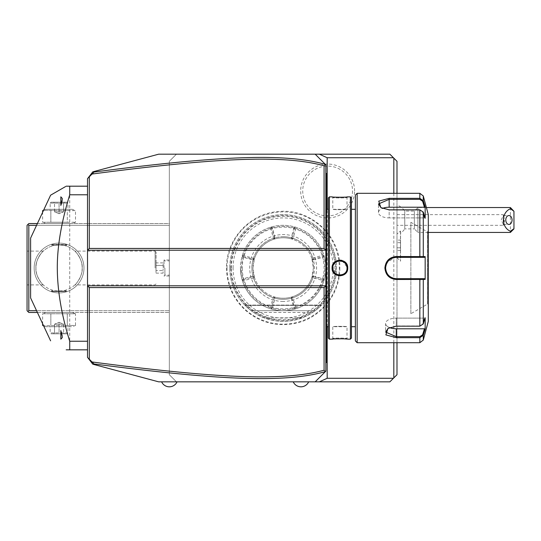 <?xml version="1.0" encoding="UTF-8"?>
<svg xmlns="http://www.w3.org/2000/svg" width="541" height="541" viewBox="0 0 541 541"><rect width="100%" height="100%" fill="white"/><g stroke="black" fill="none" stroke-linecap="round" stroke-linejoin="round"><path stroke-width="0.41" stroke-dasharray="2.71 2.03" d="M37.39 223.548L169.333 223.548L169.333 312.475L169.333 223.548L28.829 223.548L27.05 225.327L27.05 310.696L27.943 311.582L28.829 310.696L169.333 310.696L36.558 310.696M36.558 225.327L169.333 225.327L28.829 225.327L28.829 310.696M94.066 363.985L94.81 364.729L92.795 364.188L87.926 357.844L94.81 364.729L158.662 381.838L176.447 381.838L169.333 374.724L169.333 161.299L176.447 154.185L158.662 154.185L92.795 171.835L87.926 178.172L92.058 174.046M177.056 381.838L161.617 381.838L177.056 381.838L176.447 381.838L169.333 374.724L169.333 161.299L176.447 154.185M315.18 154.185L389.878 154.185L396.993 161.299L396.993 374.724L389.878 381.838L315.18 381.838M308.668 381.838L293.229 381.838M396.993 193.313L396.993 342.71M396.993 234.016L396.993 204.971L396.993 257.692L396.993 234.016L400.475 231.048L396.993 234.016M227.024 268.011A56.142 56.142 0 0 1 283.159 211.869A56.142 56.142 0 0 1 339.302 268.011A56.142 56.142 0 0 1 283.159 324.154A56.142 56.142 0 0 1 227.024 268.011M354.578 190.993A26.955 26.955 0 0 0 327.63 164.045A26.955 26.955 0 0 0 300.674 190.993A26.955 26.955 0 0 0 327.63 217.949A26.955 26.955 0 0 0 354.578 190.993M230.838 268.011A52.321 52.321 0 0 0 283.159 320.333A52.321 52.321 0 0 0 335.488 268.011A52.321 52.321 0 0 0 283.159 215.683A52.321 52.321 0 0 0 230.838 268.011M229.803 268.011A53.356 53.356 0 0 1 283.159 214.655A53.356 53.356 0 0 1 336.522 268.011A53.356 53.356 0 0 1 283.159 321.368A53.356 53.356 0 0 1 229.803 268.011A53.356 53.356 0 0 0 283.159 321.368A53.356 53.356 0 0 0 336.522 268.011A53.356 53.356 0 0 0 283.159 214.655A53.356 53.356 0 0 0 229.803 268.011M321.232 305.401L315.18 310.696A53.356 53.356 0 0 1 302.318 317.81C289.55 322.524 276.776 322.524 264.008 317.81A53.356 53.356 0 0 1 251.146 310.696L245.093 305.401L251.146 310.696L245.093 305.401L251.146 310.696L245.093 305.401L251.146 310.696L245.093 305.401L251.146 310.696L245.093 305.401L251.146 310.696L245.093 305.401L251.146 310.696L245.093 305.401L251.146 310.696L245.093 305.401L251.146 310.696L245.093 305.401L251.146 310.696L245.093 305.401L251.146 310.696L315.18 310.696A53.356 53.356 0 0 1 312.657 312.475L253.668 312.475A53.356 53.356 0 0 1 251.146 310.696L315.18 310.696L251.146 310.696L315.18 310.696L251.146 310.696L315.18 310.696L321.232 305.401L315.18 310.696L321.232 305.401L315.18 310.696L321.232 305.401L315.18 310.696L321.232 305.401L315.18 310.696L321.232 305.401L315.18 310.696L321.232 305.401L315.18 310.696L321.232 305.401L315.18 310.696L321.232 305.401L315.18 310.696L321.232 305.401L315.18 310.696L321.232 305.401L245.093 305.401L321.232 305.401M253.668 312.475C273.333 324.228 292.992 324.228 312.657 312.475M283.159 236.708A31.304 31.304 0 0 1 314.463 268.011A31.304 31.304 0 0 1 283.159 299.315A31.304 31.304 0 0 1 251.863 268.011A31.304 31.304 0 0 1 283.159 236.708M242.253 268.011A40.906 40.906 0 0 0 283.159 308.918A40.906 40.906 0 0 0 324.073 268.011A40.906 40.906 0 0 0 283.159 227.105A40.906 40.906 0 0 0 242.253 268.011M325.851 268.011A42.685 42.685 0 0 0 283.159 225.327A42.685 42.685 0 0 0 240.475 268.011A42.685 42.685 0 0 0 283.159 310.696A42.685 42.685 0 0 0 324.12 255.994L323.356 257.239A41.616 41.616 0 0 1 323.362 278.784L324.12 280.022A42.685 42.685 0 0 0 325.851 268.011M240.475 268.011C241.624 280.15 241.624 280.15 240.475 268.011A42.685 42.685 0 0 0 242.206 280.022L242.97 278.784A41.616 41.616 0 0 1 242.963 257.239L242.206 255.994A42.685 42.685 0 0 0 240.475 268.011M324.12 280.022L323.89 280.786A42.685 42.685 0 0 1 295.941 308.735L295.176 308.972A42.685 42.685 0 0 1 271.149 308.972L270.23 308.688A42.685 42.685 0 0 1 242.483 280.941L242.206 280.022M242.206 255.994L242.436 255.23A42.685 42.685 0 0 1 270.385 227.281L271.149 227.051A42.685 42.685 0 0 1 295.176 227.051L296.089 227.328A42.685 42.685 0 0 1 323.843 255.082L324.12 255.994M242.483 280.941L243.22 279.582L242.97 278.784L252.945 276.106L253.202 276.911L254.486 277.607A30.235 30.235 0 0 0 273.57 296.684L274.429 296.955L275.058 298.247A31.304 31.304 0 0 0 291.261 298.247L292.275 297.415L292.945 297.746L295.623 307.721L295.258 308.323L293.939 308.201L295.176 308.972M273.57 296.684L273.874 297.313L273.144 297.665L270.473 307.646L270.872 308.302L270.23 308.688M270.473 307.646A41.616 41.616 0 0 1 243.524 280.705L253.506 278.027L253.857 277.296M242.868 280.306L243.524 280.705M271.149 308.972L272.387 308.201L270.872 308.302M273.874 297.313L274.267 297.969L271.589 307.951M274.267 297.969L275.065 298.226M254.486 277.607L252.924 268.011A30.235 30.235 0 0 0 283.159 298.247A30.235 30.235 0 0 0 313.401 268.011L311.88 277.459A30.235 30.235 0 0 1 292.613 296.732L291.897 296.955A30.235 30.235 0 0 1 274.429 296.955M295.853 228.376A41.616 41.616 0 0 1 322.801 255.318L312.82 257.989L312.468 258.72L311.832 258.415L313.401 268.011A30.235 30.235 0 0 0 283.159 237.776A30.235 30.235 0 0 0 252.924 268.011L254.439 258.557A30.235 30.235 0 0 1 273.712 239.291L274.429 239.061A30.235 30.235 0 0 1 291.897 239.061L292.755 239.338L292.451 238.709L293.181 238.351L295.853 228.376L295.454 227.72L296.089 227.328M311.832 258.415A30.235 30.235 0 0 0 292.755 239.338M312.11 259.274L313.381 259.917L312.468 258.72M311.88 277.459L313.171 276.769L313.401 276.113C314.821 270.71 314.821 265.306 313.401 259.91L313.381 259.917M313.381 276.106L312.11 276.742M313.401 276.113L323.356 278.784L323.471 280.103L322.876 280.468L312.894 277.797L312.57 277.127M312.894 277.797A31.304 31.304 0 0 1 292.945 297.746M292.275 297.415L292.613 296.732M291.897 296.955L291.261 298.226M291.924 298.017L294.595 307.998M291.261 298.247L293.939 308.201A41.616 41.616 0 0 1 272.394 308.208L275.058 298.247M295.941 308.735L295.258 308.323M323.471 280.103L323.89 280.786M295.623 307.721A41.616 41.616 0 0 0 322.876 280.468M323.146 279.44L313.171 276.769M313.401 259.91L323.356 257.239L323.105 256.441L313.124 259.112M323.843 255.082L323.105 256.441M323.457 255.717L322.801 255.318M295.176 227.051L293.939 227.815L295.454 227.72M292.451 238.709L292.059 238.047L294.737 228.072M293.939 227.815L291.261 237.776L291.897 239.061M292.059 238.047L291.261 237.79M270.385 227.281L271.731 228.025L272.387 227.815L275.058 237.776A31.304 31.304 0 0 1 291.261 237.776M293.932 227.808A41.616 41.616 0 0 0 272.394 227.808M272.387 227.815L271.149 227.051M275.058 237.776L274.402 237.999L271.731 228.025M274.402 237.999L274.044 238.601L273.374 238.277L270.703 228.302L271.068 227.7M242.855 255.92L243.45 255.555L253.431 258.226L253.756 258.896L252.945 259.917L242.97 257.239L243.18 256.576L242.436 255.23M270.703 228.302A41.616 41.616 0 0 0 243.45 255.555M243.18 256.576L253.154 259.254M252.924 259.91C251.504 265.306 251.504 270.71 252.924 276.113M243.22 279.582L253.202 276.911M254.216 276.742L252.945 276.106M253.506 278.027A31.304 31.304 0 0 0 273.144 297.665M252.945 259.917L254.216 259.274M254.439 258.557L253.756 258.896M253.431 258.226A31.304 31.304 0 0 1 273.381 238.277M274.044 238.601L273.712 239.291M274.429 239.061L275.065 237.79M312.82 257.989A31.304 31.304 0 0 0 293.181 238.351M251.146 310.696L315.18 310.696L251.146 310.696M302.318 317.81L264.008 317.81M352.529 190.993A24.9 24.9 0 0 1 327.63 215.893A24.9 24.9 0 0 1 302.723 190.993A24.9 24.9 0 0 1 327.63 166.094A24.9 24.9 0 0 1 352.529 190.993M94.81 364.729L87.52 357.439L87.52 178.577L94.81 171.294L87.926 178.172M94.066 172.038L94.81 171.294M87.52 349.824L87.52 186.199L87.52 349.824L66.178 349.824M87.926 357.844L92.058 361.976M87.52 285.797L325.851 285.797M325.851 250.226L87.52 250.226M325.391 164.396L325.851 164.856L325.851 371.167L322.226 374.785M327.177 326.703L327.177 209.32M325.851 362.274L325.851 335.562L325.851 362.984L326.561 361.564L325.851 362.274L326.561 361.564L326.561 173.749L325.851 173.032L325.851 173.749L325.851 173.032M325.851 335.562L325.851 317.919L325.851 335.562L326.561 335.562M325.851 317.919L325.851 225.286L325.851 317.919L326.561 317.986M325.851 225.286L325.851 207.643L325.851 225.286L326.561 225.286M325.851 207.643L325.851 193.313L325.851 207.643L326.561 207.717M325.851 193.313L325.851 173.749L325.851 193.313L326.561 193.313M326.561 174.459L325.851 173.749M325.851 218.104L326.561 218.037M325.851 328.373L326.561 328.306M325.851 362.984L326.561 361.564M326.561 268.011L326.561 326.703L326.561 268.011M328.34 338.084L328.34 197.932M328.34 268.011L328.34 326.703L328.34 268.011M329.408 339.153L329.408 196.87M332.316 266.064L332.073 268.011L338.47 275.782M339.971 275.917L342.162 275.579M342.311 275.531L343.941 274.774M347.16 270.953L347.728 268.011L341.912 260.37M350.392 339.153L350.392 196.87M332.404 339.119L332.783 338.443L332.783 326.703L347.011 326.703C347.45 326.23 332.343 326.23 332.783 326.703C332.343 326.23 347.45 326.23 347.011 326.703L347.011 338.443C347.498 337.969 332.282 337.969 332.783 338.443C332.296 337.969 347.518 337.969 347.011 338.443L347.728 339.153L346.673 339.045M345.05 338.903L333.121 339.045M332.803 268.519L332.864 269.053L332.803 268.519M333.736 271.568L333.973 271.94M335.968 273.942L336.34 274.172M336.773 274.402L337.205 274.591L336.773 274.402M337.415 274.679L338.213 274.923M339.701 275.119L341.905 274.835M342.588 274.598L343.021 274.402L342.588 274.598M343.447 274.179L343.819 273.949M344.083 273.76L345.07 272.894M346.598 270.399L346.747 269.945L346.598 270.399M346.937 269.053L346.997 268.519L346.937 269.053M339.816 260.106L337.401 260.519M335.67 261.357L334.128 262.669M333.249 263.839L332.911 264.448M347.011 267.917L346.74 266.071M346.585 265.577L346.213 264.732M346.172 264.664L343.826 262.081M341.838 261.168L341.398 261.053M340.079 260.897L337.888 261.188M337.205 261.425L336.779 261.614L337.205 261.425M336.34 261.851L335.954 262.087L336.34 261.851M333.499 264.894L333.303 265.34L333.506 264.894M347.396 196.904L347.011 197.58L347.011 209.32L332.783 209.32C332.343 209.786 347.45 209.786 347.011 209.32C347.45 209.786 332.343 209.786 332.783 209.32L332.783 197.58C332.296 198.053 347.518 198.047 347.011 197.58C347.498 198.053 332.282 198.047 332.783 197.58L332.073 196.87L335.718 197.181M336.739 197.235L337.733 197.276M338.734 197.296L339.91 197.309M341.04 197.296L342.068 197.276M343.089 197.235L346.673 196.978M351.461 338.084L351.461 197.932M351.461 268.011L351.461 326.703L351.461 268.011M355.369 340.931L355.369 195.091M357.148 342.71L357.148 193.313M388.31 276.221L396.276 279.501L423.278 279.42L422.595 278.683L424.428 278.683L410.862 278.683M385.767 263.609L384.894 268.011L388.269 276.174M423.278 340.073L423.278 335.339L425.165 329.165L425.165 317.75L423.278 323.924L419.843 326.182L396.276 326.182L387.958 328.421L385.855 334.886L396.276 337.679L419.843 337.679L423.278 335.339L422.595 334.811L424.428 328.793L396.276 328.793A10.671 5.336 0 0 1 385.605 323.457A10.671 5.336 0 0 1 396.276 318.122A10.671 5.336 0 0 0 385.605 323.457L385.605 332.086L396.276 336.658L419.843 336.658L422.595 334.811M396.276 279.501L396.276 278.683L422.514 278.683M424.428 278.683L425.165 279.426L423.278 279.42L423.278 323.924L419.843 325.986L396.276 325.986L388.479 328.089L385.605 332.086L385.605 323.457A10.671 5.336 0 0 0 389.513 327.582M388.228 328.259L396.276 325.986L419.843 325.986L422.595 324.14L424.428 318.122L422.595 324.14L423.278 323.924M425.165 279.426L425.165 256.596L396.276 256.515L385.875 263.339M423.278 195.95L423.278 200.684L422.595 201.211L424.428 207.223L389.162 207.223A10.671 5.336 180 0 0 378.49 212.559A10.671 5.336 180 0 0 389.162 217.895L424.428 217.895L422.595 211.883L423.278 212.092L425.165 218.266L424.428 217.895L389.162 217.895L389.162 209.834L419.843 209.834L423.278 212.092L419.843 210.03L422.595 211.883L424.428 217.895L425.165 218.266L425.165 206.851L423.278 200.684L419.843 198.344L389.162 198.344L378.747 201.13L380.844 207.595L389.162 210.036L419.843 210.03L389.162 210.036L381.364 207.933L389.162 210.036L389.162 217.895A10.671 5.336 180 0 1 378.49 212.559A10.671 5.336 180 0 1 382.399 208.434M422.595 201.211L419.843 199.359L389.162 199.359L378.49 203.937L381.114 207.764M423.278 212.092L423.278 256.596L422.595 257.34L408.908 257.34M395.599 257.36A10.671 10.671 0 0 0 394.91 257.428A10.671 10.671 0 0 1 395.599 257.36L394.72 257.455M394.511 257.489L392.482 258.037M392.435 258.057L391.569 258.436A10.671 10.671 0 0 0 390.967 258.754A10.671 10.671 0 0 1 391.589 258.422M389.804 259.531L389.256 259.971A10.671 10.671 0 0 1 389.804 259.531A10.671 10.671 0 0 0 389.256 259.978M388.262 260.965L387.816 261.506A10.671 10.671 0 0 1 388.262 260.965A10.671 10.671 0 0 0 387.816 261.513M386.173 264.583L385.97 265.252A10.671 10.671 0 0 1 386.173 264.59A10.671 10.671 0 0 0 385.97 265.252M385.699 266.618L385.632 267.315A10.671 10.671 0 0 1 385.699 266.618A10.671 10.671 0 0 0 385.632 267.315M385.632 268.708A10.671 10.671 0 0 0 385.699 269.398A10.671 10.671 0 0 1 385.632 268.708L386.497 272.272M386.639 272.583L387.599 274.219M387.816 274.51L388.262 275.051A10.671 10.671 0 0 1 387.816 274.51A10.671 10.671 0 0 0 388.262 275.058M389.256 276.045L389.804 276.492A10.671 10.671 0 0 1 389.256 276.045A10.671 10.671 0 0 0 389.804 276.492M389.824 276.512L390.717 277.114M392.881 278.128L393.55 278.324M393.733 278.372L394.132 278.466M394.91 278.595L395.599 278.662A10.671 10.671 0 0 1 394.916 278.595A10.671 10.671 0 0 0 395.599 278.662M394.227 257.536A10.671 10.671 0 0 0 393.774 257.638A10.671 10.671 0 0 1 394.227 257.536M393.55 257.692A10.671 10.671 0 0 0 392.881 257.895A10.671 10.671 0 0 1 393.55 257.692M387.038 262.676A10.671 10.671 0 0 0 386.707 263.298A10.671 10.671 0 0 1 387.038 262.676M385.97 270.764A10.671 10.671 0 0 0 386.173 271.433A10.671 10.671 0 0 1 385.97 270.764M386.707 272.725A10.671 10.671 0 0 0 387.038 273.347A10.671 10.671 0 0 1 386.707 272.725M390.974 277.269A10.671 10.671 0 0 0 391.589 277.594A10.671 10.671 0 0 1 390.974 277.269M392.888 278.128A10.671 10.671 0 0 0 393.557 278.331A10.671 10.671 0 0 1 392.888 278.128M393.787 278.385A10.671 10.671 0 0 0 394.233 278.487A10.671 10.671 0 0 1 393.787 278.385M428.296 321.368L428.296 214.655M424.428 318.122L425.165 317.75L424.428 318.122L396.276 318.122L396.276 325.986L396.276 318.122L424.428 318.122M425.165 329.165L424.428 328.793M420.1 278.683L419.843 326.182M425.165 256.596L424.428 257.34L422.514 257.34M420.1 257.34L419.843 209.834M424.428 207.223L425.165 206.851M424.428 257.34L410.862 257.34M428.296 268.011L428.296 304.826L428.296 268.011M428.296 231.196L427.498 231.906L427.498 268.011L427.498 231.906L410.862 222.304L410.862 313.719L427.498 304.116L427.498 268.011L427.579 304.116L427.579 231.906L427.579 304.116L428.296 304.826M410.862 313.719L410.862 222.304M333.729 271.548L333.966 271.934M337.483 274.7L337.895 274.835M340.505 275.099L341.405 274.963M343.454 274.172L343.833 273.935M344.117 273.739L344.745 273.219M346.997 267.497L346.937 266.97M346.49 265.34L346.294 264.894M346.057 264.454L345.821 264.069M345.645 263.819L345.144 263.203M344.745 262.804L344.096 262.27M339.322 260.918L338.402 261.053M332.783 268.011C332.343 258.835 347.45 258.835 347.011 268.011C347.45 277.188 332.343 277.188 332.783 268.011L332.073 268.011M393.821 193.313L393.821 342.71M87.52 186.199L66.178 186.199L65.542 186.564M69.735 349.824L69.735 186.199M30.607 238.094L30.607 297.929M62.235 199.737L62.262 198.432L62.262 199.271L62.262 198.432L60.842 196.836L60.991 205.046M61.397 203.795L61.546 203.294M61.674 202.814L61.769 202.415M61.992 201.414L62.059 201.022M62.168 200.332L62.229 199.785M61.207 331.619L60.842 330.565L60.842 339.187L62.262 337.591L62.134 335.44M62.059 334.994L61.857 333.973M61.823 333.804L61.721 333.384M61.404 332.242L61.289 331.87M62.262 337.591L62.269 336.915M60.842 339.187L60.842 330.565L60.842 339.187M426.389 207.541L417.909 207.541L414.352 211.098L404.763 211.098A16.007 16.007 0 0 0 396.993 204.971M428.296 232.441L417.909 232.441L417.909 207.541L417.909 232.441L414.352 228.884L414.352 211.098L414.352 228.884L404.763 228.884L404.763 211.098L404.763 228.884A16.007 16.007 0 0 1 400.55 233.157L400.55 231.021L400.55 233.157M400.55 231.021L400.55 261.181L400.55 231.021M400.475 231.048L400.475 261.181L400.475 231.048M400.55 240.109L400.55 242.679L400.55 240.109L396.993 240.109L396.993 250.382L396.993 240.109M400.55 247.812L400.55 242.679L400.55 250.382L400.55 247.812L396.993 247.812L400.55 247.812M400.55 242.679L396.993 242.679L400.55 242.679M400.55 250.382L396.993 250.382M510.393 207.541L510.393 232.441M513.95 228.884L513.95 211.098M396.993 214.655L503.279 214.655L503.279 215.812L503.928 215.731L503.279 214.655L503.279 225.327L503.928 224.245L503.279 224.17L503.982 222.473A4.45 3.145 90 0 0 504.516 219.991A4.45 3.145 -90 0 0 503.982 217.502L503.279 215.812L501.155 219.991L503.279 224.17L503.279 225.327L396.993 225.327L396.993 214.655L396.993 225.327M503.982 222.473L503.982 217.502M34.164 268.011A24.9 24.9 0 0 0 59.064 292.911A24.9 24.9 0 0 0 83.963 268.011A24.9 24.9 0 0 0 59.064 243.112A24.9 24.9 0 0 0 34.164 268.011A24.9 24.9 0 0 1 59.064 243.112A24.9 24.9 0 0 1 83.963 268.011A24.9 24.9 0 0 1 59.064 292.911A24.9 24.9 0 0 1 34.164 268.011M28.829 225.327L27.943 224.434M45.836 223.548L72.291 223.548L45.836 223.548L42.638 222.25L50.847 222.25L42.638 222.25L42.638 212.302M27.05 268.011L27.05 251.112L27.05 268.011M37.39 312.475L169.333 312.475L28.829 312.475L27.943 311.582M45.836 312.475L72.291 312.475L45.836 312.475L42.638 313.766L50.847 313.766L42.638 313.766L42.638 323.721M82.185 268.011A23.121 23.121 0 0 1 59.064 291.132A23.121 23.121 0 0 1 35.943 268.011A23.121 23.121 0 0 1 59.064 244.89A23.121 23.121 0 0 1 82.185 268.011A23.121 23.121 0 0 0 59.064 244.89A23.121 23.121 0 0 0 35.943 268.011C35.023 259.788 43.713 249.922 43.28 251.112C43.713 249.922 35.023 259.788 35.943 268.011C35.023 259.788 43.713 249.922 43.28 251.112C43.713 249.922 35.023 259.788 35.943 268.011A23.121 23.121 0 0 0 59.064 291.132A23.121 23.121 0 0 0 82.185 268.011C83.111 259.788 74.421 249.922 74.847 251.112C74.415 249.922 83.111 259.788 82.185 268.011C83.111 259.788 74.421 249.922 74.847 251.112C74.415 249.922 83.111 259.788 82.185 268.011C83.111 276.235 74.421 286.101 74.847 284.904C74.415 286.101 83.111 276.235 82.185 268.011C83.111 276.235 74.421 286.101 74.847 284.904C74.415 286.101 83.111 276.235 82.185 268.011M51.591 246.128C51.145 244.775 66.989 244.775 66.536 246.128C66.989 244.775 51.145 244.775 51.591 246.128L51.591 244.532L66.536 244.532L66.536 246.128M35.943 268.011C35.023 276.235 43.713 286.101 43.28 284.904C43.713 286.101 35.023 276.235 35.943 268.011C35.023 276.235 43.713 286.101 43.28 284.904C43.713 286.101 35.023 276.235 35.943 268.011M66.536 289.888C66.989 291.247 51.145 291.247 51.591 289.888C51.145 291.247 66.989 291.247 66.536 289.888L66.536 291.484L51.591 291.484L66.536 291.484L66.178 291.132L51.95 291.132L51.591 291.484L51.591 289.888M155.105 268.011L155.105 251.112L155.105 268.011M156.065 268.011L156.065 252.072L156.065 268.011M155.997 268.011L155.997 252.072L155.997 268.011M155.997 262.879L155.997 265.442L155.997 262.879L163.112 262.879L163.112 270.574L163.112 262.879M155.997 270.574L155.997 265.442L155.997 273.144L155.997 270.574L163.112 270.574L163.112 273.144L163.112 270.574L155.997 270.574M155.997 265.442L163.112 265.442L155.997 265.442M155.997 273.144L163.112 273.144M51.95 291.132L66.178 291.132M51.95 244.89L51.591 244.532L66.536 244.532L66.178 244.89L51.95 244.89L66.178 244.89M72.291 312.475L75.497 313.766L50.847 313.766L75.497 313.766L75.497 325.411L43.584 325.756L75.497 325.411L72.291 326.703L45.836 326.703L72.291 326.703M50.847 313.766L50.847 325.411L50.847 313.766M67.28 313.766L67.28 325.411L67.28 313.766M43.605 325.804L45.836 326.703M50.171 326.703L67.956 326.703L50.171 326.703L50.171 332.925L67.956 332.925L67.956 326.703M67.956 332.925L50.171 332.925L51.064 333.817L67.07 333.817L67.956 332.925M67.07 333.817L51.064 333.817M59.064 333.817L64.528 333.817L53.6 333.817L59.064 333.817L59.064 332.904L54.513 332.904L59.064 332.904L59.064 333.817M64.528 333.817L63.615 332.904L64.528 333.817M53.6 333.817L54.513 332.904L53.6 333.817M59.064 324.215L63.615 324.215L63.615 332.904L63.615 324.215L59.064 322.294L59.064 332.904L59.064 322.294L63.615 324.215L54.513 324.215L59.064 322.294L54.513 324.215L54.513 332.904L54.513 324.215L59.064 324.215M72.291 209.32L45.836 209.32L72.291 209.32L75.497 210.611L43.584 210.26L67.28 210.611L67.28 222.25L50.847 222.25L75.497 222.25L67.28 222.25L67.28 210.611L75.497 210.611L75.497 222.25L72.291 223.548M45.836 209.32L43.605 210.219M50.171 209.32L67.956 209.32L50.171 209.32L50.171 203.091L67.956 203.091L67.956 209.32M50.847 210.611L50.847 222.25L50.847 210.611M50.171 203.091L67.956 203.091L67.07 202.206L51.064 202.206L50.171 203.091M51.064 202.206L67.07 202.206M59.064 202.206L53.6 202.206L64.528 202.206L59.064 202.206L59.064 203.112L54.513 203.112L63.615 203.112L59.064 203.112L59.064 202.206M53.6 202.206L54.513 203.112L53.6 202.206M64.528 202.206L63.615 203.112L64.528 202.206M59.064 211.808L54.513 211.808L54.513 203.112L54.513 211.808L59.064 213.729L59.064 203.112L59.064 213.729L54.513 211.808L63.615 211.808L59.064 213.729L63.615 211.808L63.615 203.112L63.615 211.808L59.064 211.808M169.333 268.011L169.333 260.005L169.333 268.011M163.997 268.011L163.997 260.005L163.997 268.011M164.89 268.011L164.89 275.126L164.89 268.011M229.864 268.011A53.295 53.295 0 0 0 283.159 321.307A53.295 53.295 0 0 0 336.461 268.011A53.295 53.295 0 0 0 283.159 214.716A53.295 53.295 0 0 0 229.864 268.011M231.359 268.011A51.801 51.801 0 0 1 283.159 216.204A51.801 51.801 0 0 1 334.967 268.011A51.801 51.801 0 0 1 283.159 319.812A51.801 51.801 0 0 1 231.359 268.011M233.076 268.011A50.083 50.083 0 0 1 283.159 217.922A50.083 50.083 0 0 1 333.249 268.011A50.083 50.083 0 0 1 283.159 318.094A50.083 50.083 0 0 1 233.076 268.011M283.159 301.445A33.434 33.434 0 0 1 249.726 268.011A33.434 33.434 0 0 1 283.159 234.571A33.434 33.434 0 0 1 316.6 268.011A33.434 33.434 0 0 1 283.159 301.445M326.561 200.461L325.851 200.461M326.561 310.73L325.851 310.73M326.561 342.71L325.851 342.71M347.728 268.011L347.011 268.011M419.843 336.658L419.843 342.71M396.276 337.679L396.276 328.793M419.843 193.313L419.843 199.359M389.162 198.344L389.162 207.223M396.276 256.515L396.276 257.34M384.894 268.011L385.605 268.011M339.829 268.011C340.309 294.135 320.333 318.669 294.656 323.498C276.647 326.811 260.546 322.673 246.365 311.095C233.455 299.633 226.828 285.269 226.496 268.011C225.84 239.345 250.091 213.113 278.716 211.517C310.466 208.096 340.749 236.092 339.829 268.011M321.537 305.083L244.789 305.083L321.537 305.083M387.958 328.421L388.479 328.089L387.958 328.421M380.844 207.595L381.364 207.933L380.844 207.595M378.49 212.559L378.49 203.937L378.49 212.559M347.728 196.87L347.011 197.58M332.073 196.87L332.783 197.58M347.728 339.153L347.011 338.443M332.073 339.153L332.783 338.443M396.993 257.692L400.55 261.181M503.657 224.434L508.919 224.434M503.657 215.541L508.919 215.541M43.28 284.904L27.05 284.904M43.28 251.112L27.05 251.112M155.997 283.944L155.105 284.904L74.847 284.904M155.997 252.072L155.105 251.112L74.847 251.112M169.333 276.011L163.997 276.011L164.89 275.126L169.333 275.126M169.333 260.005L163.997 260.005L164.89 260.897L169.333 260.897"/><path stroke-width="0.81" d="M36.558 310.696L28.829 310.696L27.943 311.582L27.05 310.696L27.05 225.327L28.829 223.548L37.39 223.548M27.943 224.434L28.829 225.327L36.558 225.327M396.993 342.71L396.993 374.724L389.878 381.838L319.346 381.838L327.177 378.281L327.177 326.703M322.226 374.785L315.18 381.838L158.662 381.838L94.81 364.729L92.058 361.976C214.804 378.01 282.125 381.648 324.073 370.227L324.073 287.575L89.299 287.575L89.299 359.217L94.066 363.985C216.231 379.829 283.173 383.434 325.364 371.653L315.18 381.838L319.346 381.838M315.18 381.838L308.668 381.838A8.473 8.473 0 0 1 293.229 381.838L177.056 381.838A8.473 8.473 0 0 1 161.617 381.838M327.177 209.32L327.177 157.742L319.346 154.185L389.878 154.185L396.993 161.299L396.993 193.313M94.81 171.294L158.662 154.185L315.18 154.185L325.364 164.369C286.683 153.455 224.353 154.969 94.066 172.038L92.058 174.046L94.81 171.294L92.795 171.835L87.926 178.172M319.346 154.185L315.18 154.185L325.391 164.396M176.447 154.185L315.18 154.185M89.299 176.799L87.52 178.577L87.52 250.226L325.851 250.226L325.851 164.856L325.411 164.417L324.073 165.789C285.594 155.213 222.912 156.795 92.058 174.046L89.299 176.799L89.299 248.447L324.073 248.447L325.851 250.226L325.851 285.797L324.073 287.575M89.299 287.575L87.52 285.797L87.52 357.439L89.299 359.217M324.073 370.227L325.411 371.606L325.851 371.167L325.851 285.797L87.52 285.797L87.52 250.226L89.299 248.447M87.926 357.844L92.795 364.188L94.81 364.729M324.073 248.447L324.073 165.789M325.851 362.984L326.561 362.274L326.561 361.564L325.851 362.274M325.851 328.373L326.561 328.306L326.561 361.564M325.851 317.919L326.561 317.986L326.561 328.306M325.851 218.104L326.561 218.037L326.561 317.986M325.851 207.643L326.561 207.717L326.561 218.037M325.851 173.032L326.561 173.749L326.561 207.717M326.561 174.459L325.851 173.749M329.408 196.87L328.34 197.932L328.34 338.084L329.408 339.153L332.073 339.153C331.647 338.673 348.188 338.673 347.728 339.153L350.392 339.153L350.392 196.87L347.728 196.87C348.154 197.35 331.606 197.343 332.073 196.87L329.408 196.87L329.408 339.153M338.47 275.782L339.971 275.917M343.941 274.774L347.16 270.953M347.728 268.011C348.181 278.209 331.619 278.216 332.073 268.011C331.613 257.814 348.181 257.807 347.728 268.011L347.011 267.917M346.673 339.045L345.05 338.903M333.121 339.045L332.404 339.119M332.783 268.011L332.803 268.519L332.783 268.011C332.282 258.855 347.511 258.848 347.011 268.011C347.511 277.161 332.289 277.168 332.783 268.011L332.803 267.497L332.783 268.011L332.073 268.011M332.864 269.053L333.053 269.945L332.864 269.053M333.506 271.129L333.736 271.568M334.649 272.806L335.062 273.225L334.649 272.813M336.34 274.172L335.711 273.76M339.281 275.099L339.701 275.119M347.011 268.011L346.997 267.497M341.912 260.37L339.816 260.106M337.401 260.519L335.67 261.357M334.128 262.669L333.249 263.839M332.911 264.448L332.316 266.064M341.405 261.06L341.898 261.181M335.062 262.791L334.649 263.21L335.062 262.798M333.729 264.468L333.499 264.894L333.729 264.468M335.718 197.181L336.739 197.235M337.733 197.276L338.734 197.296M339.91 197.309L341.04 197.296M342.068 197.276L343.089 197.235M346.673 196.978L347.396 196.904M350.392 196.87L351.461 197.932L351.461 338.084L350.392 339.153M357.148 342.71L357.148 193.313L355.369 195.091L355.369 340.931L357.148 342.71L419.843 342.71L419.843 337.679L396.276 337.679L385.861 334.893L387.958 328.421L396.276 326.182L419.843 326.182L423.278 323.924L425.165 317.75L425.165 329.165L423.278 335.339L419.843 337.679L419.843 336.658L396.276 336.658L385.605 332.086L388.228 328.259M423.278 212.092L419.843 209.834L389.162 209.834L380.844 207.595L378.741 201.137L389.162 198.344L419.843 198.344L423.278 200.684L425.165 206.851L425.165 218.266L423.278 212.092L423.278 256.596L425.165 256.596L425.165 279.426L396.276 279.501C389.405 278.852 385.611 275.017 384.894 268.011C385.605 261.005 389.398 257.178 396.276 256.515L423.278 256.596L422.595 257.34L424.428 257.34L395.599 257.36A10.671 10.671 0 0 1 396.276 257.34A10.671 10.671 0 0 0 395.599 257.36M419.843 342.71L423.278 340.073L423.278 335.339L422.595 334.811L419.843 336.658M423.278 323.924L423.278 279.42L422.595 278.683L396.276 278.683C389.818 278.06 386.26 274.503 385.605 268.011C386.26 261.519 389.818 257.962 396.276 257.34L419.843 257.34L419.843 209.834M381.114 207.764L378.49 203.937L389.162 199.359L419.843 199.359L422.595 201.211L424.428 207.223L389.162 207.223A10.671 5.336 180 0 0 382.399 208.434M419.843 199.359L419.843 193.313L423.278 195.95L423.278 200.684L422.595 201.211M408.908 257.34L410.862 257.34M391.589 258.422A10.671 10.671 0 0 1 392.198 258.152A10.671 10.671 0 0 0 391.589 258.422L389.804 259.531A10.671 10.671 0 0 1 390.122 259.295A10.671 10.671 0 0 0 389.804 259.531M389.256 259.978A10.671 10.671 0 0 0 388.742 260.451A10.671 10.671 0 0 1 389.256 259.978L388.262 260.965A10.671 10.671 0 0 1 388.668 260.532A10.671 10.671 0 0 0 388.262 260.965M387.816 261.513A10.671 10.671 0 0 0 387.403 262.081A10.671 10.671 0 0 1 387.816 261.513L386.173 264.583A10.671 10.671 0 0 1 386.416 263.934A10.671 10.671 0 0 0 386.173 264.59M385.97 265.252A10.671 10.671 0 0 0 385.855 265.739A10.671 10.671 0 0 1 385.97 265.252L385.699 266.618A10.671 10.671 0 0 1 385.814 265.935A10.671 10.671 0 0 0 385.699 266.618M385.632 267.315L385.632 268.708A10.671 10.671 0 0 1 385.632 267.315A10.671 10.671 0 0 0 385.632 268.708M387.599 274.219L387.816 274.51A10.671 10.671 0 0 1 387.038 273.347A10.671 10.671 0 0 0 387.816 274.51M388.262 275.058A10.671 10.671 0 0 0 388.661 275.484A10.671 10.671 0 0 1 388.262 275.058L389.256 276.045A10.671 10.671 0 0 1 388.742 275.565A10.671 10.671 0 0 0 389.256 276.045M390.717 277.114L392.881 278.128M394.132 278.466L394.91 278.595M395.599 278.662L396.276 278.683A10.671 10.671 0 0 1 395.599 278.662A10.671 10.671 0 0 0 396.276 278.683L410.862 278.683M394.91 257.428A10.671 10.671 0 0 0 394.227 257.536A10.671 10.671 0 0 1 394.91 257.428M392.881 257.895A10.671 10.671 0 0 0 392.225 258.138A10.671 10.671 0 0 1 392.881 257.895M390.967 258.754A10.671 10.671 0 0 0 390.372 259.119A10.671 10.671 0 0 1 390.967 258.754M387.383 262.121A10.671 10.671 0 0 0 387.038 262.676A10.671 10.671 0 0 1 387.383 262.121M386.707 263.298A10.671 10.671 0 0 0 386.45 263.846A10.671 10.671 0 0 1 386.707 263.298M385.699 269.398A10.671 10.671 0 0 0 385.814 270.087A10.671 10.671 0 0 1 385.699 269.398M385.855 270.277A10.671 10.671 0 0 0 385.97 270.764A10.671 10.671 0 0 1 385.855 270.277M386.173 271.433A10.671 10.671 0 0 0 386.416 272.089A10.671 10.671 0 0 1 386.173 271.433M386.45 272.157A10.671 10.671 0 0 0 386.707 272.725A10.671 10.671 0 0 1 386.45 272.157M390.372 276.897A10.671 10.671 0 0 0 390.974 277.269A10.671 10.671 0 0 1 390.372 276.897M391.589 277.594A10.671 10.671 0 0 0 392.888 278.128A10.671 10.671 0 0 1 391.589 277.594M394.233 278.487A10.671 10.671 0 0 0 394.916 278.595A10.671 10.671 0 0 1 394.233 278.487M423.278 195.95L428.296 214.655L428.296 321.368L423.278 340.073M425.165 329.165L424.428 328.793L422.595 334.811M424.428 328.793L396.276 328.793A10.671 5.336 0 0 1 389.513 327.582M424.428 278.683L422.595 278.683L424.428 278.683L425.165 279.426M422.332 278.683L420.533 278.683M419.843 326.182L419.843 278.683L396.276 278.683L396.276 279.501M422.332 257.34L420.533 257.34M425.165 256.596L424.428 257.34M425.165 206.851L424.428 207.223M333.499 271.122L333.729 271.548M339.302 275.099L340.505 275.099M341.405 274.963L341.905 274.835M346.937 266.97L346.74 266.071M346.294 264.894L346.057 264.454M345.144 263.203L344.745 262.804M339.775 260.897L339.322 260.918M338.402 261.053L337.888 261.188M327.177 157.742L393.435 157.742M393.821 158.128L393.821 193.313M393.821 342.71L393.821 377.895M393.435 378.281L327.177 378.281M87.52 194.787L69.735 194.787L69.735 186.199L66.178 186.199C44.93 198.466 44.93 198.466 66.178 186.199M87.52 341.236L69.735 341.236C61.573 315.2 57.427 290.788 57.292 268.011C57.224 246.486 61.37 222.074 69.735 194.787M87.52 349.824L69.735 349.824L69.735 341.236M66.178 349.824C44.93 337.557 44.93 337.557 66.178 349.824C44.93 337.557 44.93 337.557 66.178 349.824L69.735 349.824M87.52 186.199L69.735 186.199M50.617 340.837L30.607 297.929L30.607 238.094L50.617 195.179L65.542 186.564M62.262 199.271L60.842 205.452L60.842 196.836L62.262 198.432L62.262 199.271M61.153 204.572L61.397 203.795M61.546 203.294L61.674 202.814M61.89 201.888L61.992 201.414M62.059 201.022L62.12 200.684M62.134 335.44L62.059 334.994M61.721 333.384L61.404 332.242M62.262 336.752L62.262 337.591L60.842 339.187L60.842 330.565L62.262 336.752M510.393 207.541L513.95 211.274L510.393 208.738L510.393 207.541L426.389 207.541M513.95 211.274L513.95 228.884L510.393 232.441L428.296 232.441M510.393 232.441L510.393 231.237L513.95 228.701M510.393 208.738C501.101 212.667 501.101 227.315 510.393 231.237M505.774 219.991A4.45 3.145 90 0 0 508.919 224.434A4.45 3.145 90 0 0 512.063 219.991A4.45 3.145 90 0 0 508.919 215.541A4.45 3.145 90 0 0 505.774 219.991M27.943 311.582L28.829 312.475L37.39 312.475M28.829 310.696L28.829 225.327M42.638 323.721L42.638 325.411L43.605 325.804M43.605 210.219L42.638 210.611L43.584 210.26L42.638 210.611L42.638 212.302M326.561 342.71L325.851 342.71M326.561 335.562L325.851 335.562M326.561 310.73L325.851 310.73M326.561 225.286L325.851 225.286M326.561 200.461L325.851 200.461M326.561 193.313L325.851 193.313M396.276 337.679L396.276 328.793M384.894 268.011L385.605 268.011M396.276 256.515L396.276 257.34M389.162 198.344L389.162 207.223M328.34 209.32L326.561 209.32M351.461 209.32L355.369 209.32M351.461 326.703L355.369 326.703M357.148 193.313L419.843 193.313M328.34 326.703L326.561 326.703"/></g></svg>
